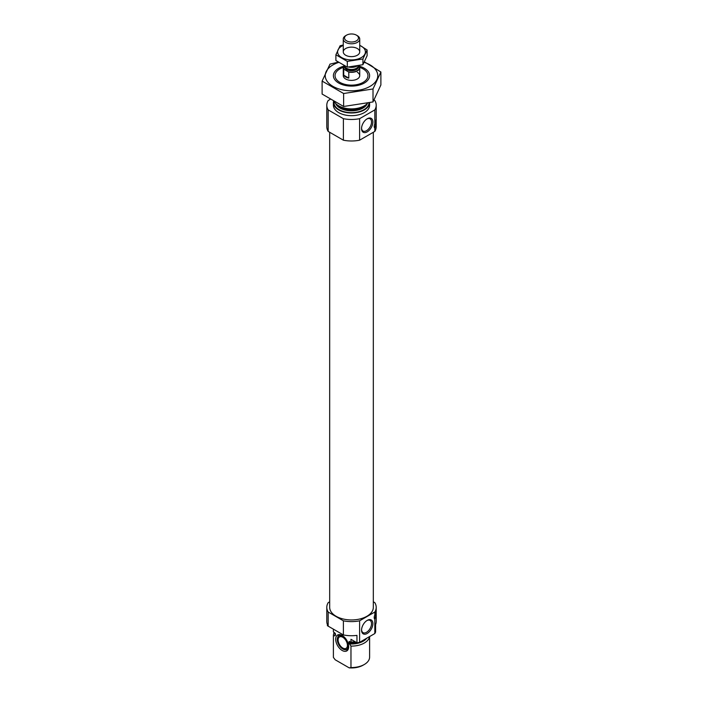 <?xml version="1.0" encoding="UTF-8"?>
<svg xmlns="http://www.w3.org/2000/svg" width="703" height="703" viewBox="0 0 703 703"><rect width="100%" height="100%" fill="white"/><g stroke="black" fill="none" stroke-linecap="round" stroke-linejoin="round"><path stroke-width="1.05" d="M361.562 128.174A7.056 4.069 120 0 0 363.012 131.03A7.056 4.069 120 0 0 370.068 126.962A7.056 4.069 120 0 0 370.068 118.816A7.056 4.069 120 0 0 366.869 118.992M374.831 633.544L374.831 619.22L376.202 614.264L376.202 621.47A24.702 14.262 180 0 1 375.587 624.615L375.587 632.015A24.702 14.262 180 0 1 374.831 633.544L359.602 642.331A24.702 14.262 180 0 1 356.957 642.77L350.973 639.317L350.973 642.006A18.111 10.457 180 0 0 355.252 641.777M373.319 601.794L374.831 602.673A24.702 14.262 180 0 1 376.202 607.348A24.702 14.262 180 0 1 374.831 612.032L374.831 615.055C375.938 610.573 376.395 609.527 376.184 611.918L376.175 610.529M376.202 614.264L376.184 611.918A4.113 2.373 -60 0 1 374.453 615.986M333.389 629.159L333.389 631.549A18.111 10.457 180 0 0 333.398 631.856L333.398 629.167L327.413 625.714L327.413 624.615M374.831 612.032L359.602 620.819A24.702 14.262 180 0 1 343.398 620.819L343.398 634.941L328.169 626.145A24.702 14.262 180 0 1 326.798 621.47L326.798 607.348A24.702 14.262 180 0 1 328.169 602.673L329.681 601.794M343.398 620.819L328.169 612.032L328.169 626.145M343.398 634.941A24.702 14.262 180 0 0 356.957 635.371L356.957 642.77M359.602 620.819L359.602 642.331M328.169 612.032A24.702 14.262 180 0 1 326.798 607.348M333.398 631.856L335.498 634.141L335.041 635.67L333.398 635.951A18.111 10.457 180 0 1 333.389 635.653A18.111 10.457 180 0 1 334.294 632.392M350.946 641.988A16.222 9.367 180 0 1 348.873 641.865L350.973 642.006M335.454 633.886L335.498 634.141A16.222 9.367 180 0 1 335.384 633.693M369.541 636.602A18.111 10.457 180 0 1 350.973 646.101L348.873 642.902L349.523 641.364M333.398 635.951L333.398 657.402A18.111 10.457 180 0 1 333.389 657.094A18.111 10.457 180 0 1 333.398 656.795M350.973 646.101L350.973 667.551A18.111 10.457 180 0 0 364.303 664.493A18.111 10.457 180 0 0 369.611 657.094A18.111 10.457 180 0 0 369.602 656.795M333.398 657.402L335.199 659.783L349.171 667.85L350.973 667.551M364.303 664.493L363.143 665.161A16.468 9.508 180 0 1 349.171 667.85M373.319 132.278L373.319 607.348A21.819 12.592 180 0 1 351.5 619.949A21.819 12.592 180 0 1 329.681 607.348L329.681 132.278M376.202 123.157L376.202 126.725A24.702 14.262 180 0 1 374.831 131.408L374.831 128.113L376.202 123.157L376.175 119.413M374.049 100.09L374.831 100.538A24.702 14.262 180 0 1 376.202 105.213A24.702 14.262 180 0 1 374.831 109.896L359.602 118.684A24.702 14.262 180 0 1 343.398 118.684L328.169 109.896A24.702 14.262 180 0 1 326.798 105.213A24.702 14.262 180 0 1 328.169 100.538L330.041 99.457M376.026 119.826A4.113 2.373 -60 0 1 376.184 120.811C376.395 118.412 375.938 119.457 374.831 123.948L374.831 109.896M359.725 67.4A16.468 9.508 180 0 1 363.143 68.92L363.143 68.92A16.468 9.508 180 0 1 363.143 82.356A16.468 9.508 180 0 1 339.857 82.356A16.468 9.508 180 0 1 339.857 68.92A16.468 9.508 180 0 1 343.275 67.4M357.317 72.277A8.234 4.754 180 0 1 359.734 75.643A8.234 4.754 180 0 1 351.5 80.388A8.234 4.754 180 0 1 343.266 75.643L343.266 67.576A8.234 4.754 180 0 1 344.004 65.599M367.511 103.315A18.111 10.457 180 0 1 364.303 105.819A18.111 10.457 180 0 1 338.697 105.819A18.111 10.457 180 0 1 334.549 102.111M333.389 102.524L333.389 105.213A18.111 10.457 180 0 0 351.5 115.67A18.111 10.457 180 0 0 369.611 105.213L369.611 102.814A18.111 10.457 180 0 1 351.254 112.981A18.111 10.457 180 0 1 333.389 102.524A18.111 10.457 180 0 1 333.477 101.513M374.831 131.408L359.602 140.196A24.702 14.262 180 0 1 343.398 140.196L328.169 131.408L328.169 109.896M343.398 140.196L343.398 118.684M328.169 131.408A24.702 14.262 180 0 1 326.798 126.725L326.798 105.213M361.553 128.587A8.005 4.622 120 0 0 367.221 131.856A8.005 4.622 120 0 0 372.88 122.041A8.005 4.622 120 0 0 367.221 118.772A8.005 4.622 120 0 0 361.553 128.587M374.831 128.113A4.113 2.373 -60 0 1 374.831 123.948M359.602 140.196L359.602 118.684M376.184 120.811A4.113 2.373 -60 0 1 374.453 124.87M361.553 630.178A8.005 4.622 120 0 0 367.221 633.456A8.005 4.622 120 0 0 372.88 623.64A8.005 4.622 120 0 0 367.221 620.371A8.005 4.622 120 0 0 361.553 630.178M374.831 619.22A4.113 2.373 -60 0 1 374.831 615.055M376.026 610.942A4.113 2.373 -60 0 1 376.184 611.918M342.185 650.477A9.183 5.299 -120 0 0 348.249 649.159A9.183 5.299 -120 0 0 346.781 640.328A9.183 5.299 -120 0 0 339.865 634.633A9.183 5.299 -120 0 0 335.797 640.653A9.183 5.299 -120 0 0 342.185 650.477M337.642 637.428A7.759 4.482 60 0 1 342.765 636.312A7.759 4.482 60 0 1 348.161 644.607A7.759 4.482 60 0 1 344.725 649.686A7.759 4.482 60 0 1 338.89 644.879A7.759 4.482 60 0 1 337.642 637.428L337.915 636.769A8.234 4.754 60 0 1 340.604 634.791M348.486 648.438A8.234 4.754 60 0 1 345.428 649.783L344.725 649.686M342.765 637.261A6.582 3.805 60 0 1 347.071 643.069A6.582 3.805 60 0 1 346.061 648.351A6.582 3.805 60 0 1 339.479 644.546A6.582 3.805 60 0 1 339.479 636.936A6.582 3.805 60 0 1 342.765 637.261M361.562 629.774A7.056 4.069 120 0 0 363.012 632.63A7.056 4.069 120 0 0 370.068 628.561A7.056 4.069 120 0 0 370.068 620.415A7.056 4.069 120 0 0 366.869 620.591M364.198 62.365A26.266 15.158 180 0 1 373.196 84.175A26.266 15.158 180 0 1 334.742 87.313A26.266 15.158 180 0 1 332.932 64.913A26.266 15.158 180 0 1 338.6 62.435M359.4 66.231A18.111 10.457 180 0 1 364.303 83.033A18.111 10.457 180 0 1 338.697 83.033A18.111 10.457 180 0 1 338.697 68.244A18.111 10.457 180 0 1 343.6 66.231M338.196 62.154L329.988 64.131L322.115 81.091L343.626 93.517L373.012 88.965L380.885 72.005L364.444 61.882M322.115 81.091L322.115 94.061L343.626 106.478L343.626 93.517M380.885 72.005L380.885 84.975L373.012 101.935L343.626 106.478M373.012 88.965L373.012 101.935M348.205 71.724A7.9 4.561 180 0 0 357.045 70.818A7.9 4.561 180 0 0 358.732 65.731L359.277 66.012A8.234 4.754 180 0 1 359.734 67.576A8.234 4.754 180 0 1 348.802 72.066L343.723 69.131A8.234 4.754 180 0 1 343.266 67.576M343.723 75.186A8.234 4.754 0 0 0 345.683 76.987A8.234 4.754 0 0 0 348.802 78.112L343.723 75.186L343.723 69.131M348.802 72.066L348.802 78.112M346.57 40.844A6.968 4.025 180 0 1 346.57 35.15A6.968 4.025 180 0 1 356.43 35.15A6.968 4.025 180 0 1 356.43 40.844A6.968 4.025 180 0 1 346.57 40.844M356.43 35.15L357.317 35.668A8.234 4.754 180 0 1 359.734 39.025A8.234 4.754 180 0 1 354.655 43.419A8.234 4.754 180 0 1 345.683 42.391A8.234 4.754 180 0 1 343.266 39.025A8.234 4.754 180 0 1 345.683 35.668L346.57 35.15M357.177 66.038A8.234 4.754 180 0 1 348.662 67.066M367.107 49.966L367.107 55.704L362.924 64.711L347.317 67.128L335.893 60.528L335.893 54.79L347.317 61.389L362.924 58.973L367.107 49.966L359.734 45.273M347.317 67.128L347.317 61.389M362.924 64.711L362.924 58.973M343.266 44.992L340.076 45.783L335.893 54.79M357.317 55.247L357.317 55.247A8.234 4.754 0 0 0 357.317 48.525A8.234 4.754 0 0 0 345.683 48.525A8.234 4.754 0 0 0 345.683 55.247A8.234 4.754 0 0 0 357.317 55.247M343.266 45.414A13.911 8.032 0 0 0 340.946 57.119A13.911 8.032 0 0 0 361.342 57.567A13.911 8.032 0 0 0 359.734 45.414M335.498 635.178A16.222 9.367 180 0 1 335.278 633.658L335.278 633.473M356.579 642.551A16.222 9.367 180 0 1 348.873 642.902M335.041 635.67A16.608 9.587 180 0 1 335.05 633.131M366.755 638.201A16.608 9.587 180 0 1 349.329 643.922M364.303 105.819L363.24 106.434A16.608 9.587 180 0 1 339.76 106.434L338.697 105.819M365.78 104.861A16.222 9.367 180 0 1 351.5 109.782A16.222 9.367 180 0 1 337.22 104.861M367.317 103.517A16.222 9.367 180 0 1 351.5 110.819A16.222 9.367 180 0 1 335.683 103.517M369.022 102.954A17.54 10.123 180 0 1 350.507 112.638A17.54 10.123 180 0 1 334.004 101.812M344.312 69.474A7.9 4.561 180 0 1 344.268 65.731M358.416 66.082L358.416 66.767A6.916 3.99 180 0 1 354.145 70.458A6.916 3.99 180 0 1 346.614 69.588A6.916 3.99 180 0 1 344.584 66.767L344.584 66.082M358.556 65.766L358.24 66.46A6.977 4.025 180 0 1 353.31 69.307A6.977 4.025 180 0 1 346.57 68.27A6.977 4.025 180 0 1 344.76 66.46L344.47 65.836M358.363 66.196A6.916 3.99 180 0 1 353.741 69.474A6.916 3.99 180 0 1 346.614 68.525A6.916 3.99 180 0 1 344.637 66.196M376.202 607.348L376.202 610.626M333.389 635.653L333.389 657.094M369.611 636.558L369.611 657.094M376.202 119.519L376.202 105.213M359.734 67.576L359.734 75.643M343.266 39.025L343.266 51.89M359.734 39.025L359.734 51.89"/></g></svg>
